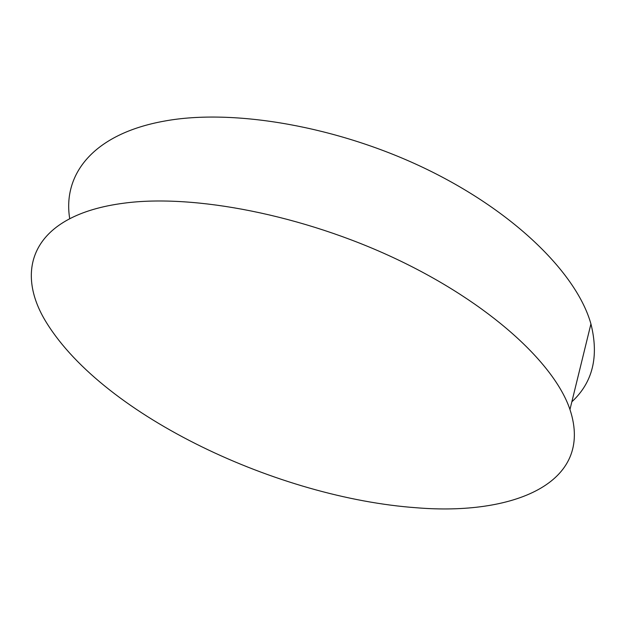 <?xml version="1.0" encoding="UTF-8"?>
<svg xmlns="http://www.w3.org/2000/svg" width="626" height="626" viewBox="0 0 626 626"><rect width="100%" height="100%" fill="white"/><g stroke="black" fill="none" stroke-linecap="round" stroke-linejoin="round"><path stroke-width="0.94" d="M571.851 401.79C592.752 382.455 599.113 356.507 590.928 323.932C577.211 274.642 516.247 212.848 427.292 169.536C338.408 126.256 233.185 108.353 164.544 121.068C92.515 133.956 62.569 174.873 69.705 218.615M124.324 203.129C31.457 215.054 13.694 270.275 46.598 322.828C104.753 416.548 278.844 497.967 416.799 507.788C512.06 515.621 594.63 484.047 569.957 409.521C554.48 363.393 489.681 303.219 396.305 259.031C303.015 214.859 193.864 193.888 124.324 203.129M590.928 323.932L569.957 409.521"/></g></svg>
